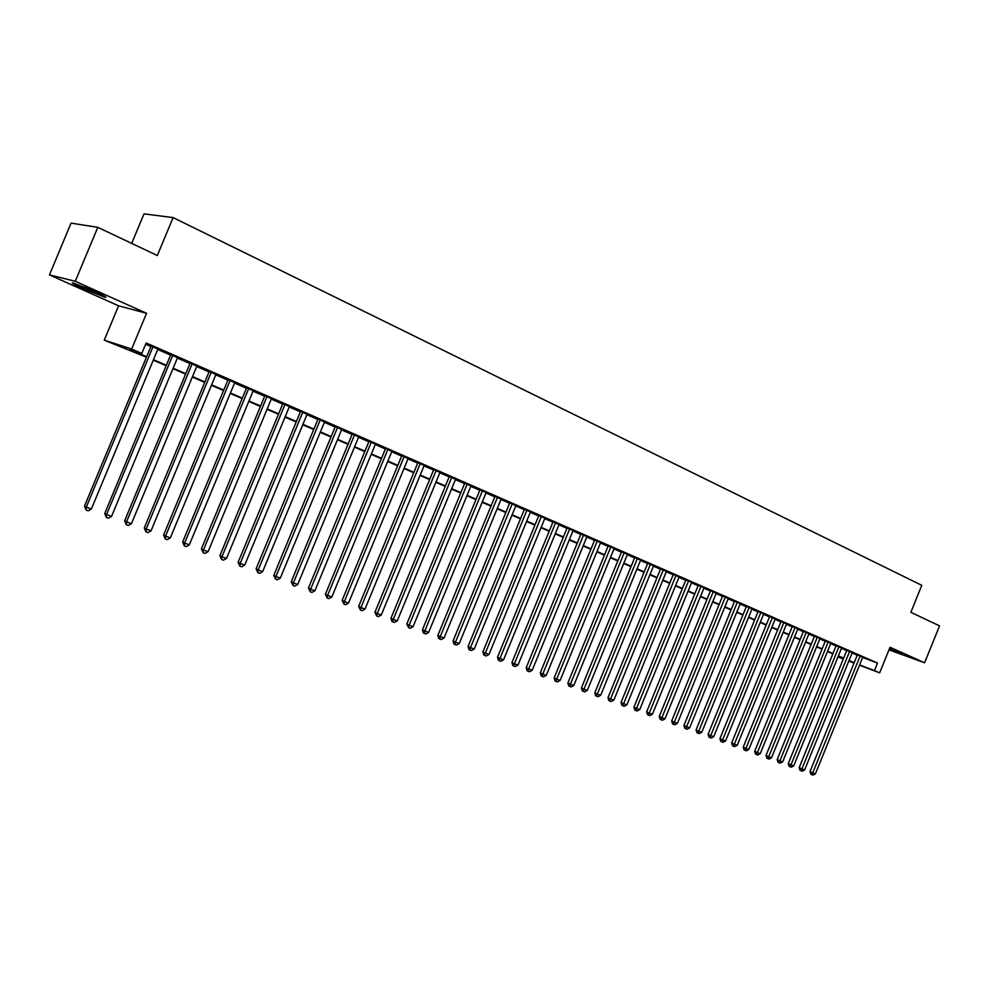 <?xml version="1.0" encoding="UTF-8"?>
<svg xmlns="http://www.w3.org/2000/svg" width="989" height="989" viewBox="0 0 989 989"><rect width="100%" height="100%" fill="white"/><g stroke="black" fill="none" stroke-linecap="round" stroke-linejoin="round"><path stroke-width="1.48" d="M83.608 288.726L104.785 297.219C107.986 297.961 104.686 296.094 94.845 291.607L73.507 283.039C70.293 282.31 73.656 284.202 83.608 288.726M889.198 649.279L902.067 654.038L889.544 648.425M146.434 357.214L104.265 340.154L131.661 349.043L141.81 353.444L130.313 349.686L146.632 356.745M118.569 305.811L146.545 313.29L75.275 281.284L97.787 227.334L71.06 223.131L49.45 274.893L118.569 305.811L104.265 340.154M131.698 243.393L144.011 213.859L173.124 217.592L921.785 585.327L910.857 612.29L939.55 625.876L924.604 662.791L890.026 647.251L879.654 672.841L859.503 665.164M843.283 658.995L837.955 656.931M75.275 281.284L49.45 274.893M888.963 649.86L924.604 662.791M157.894 349.055L151.07 346.063M177.538 357.647L170.751 354.68M196.885 366.103L190.135 363.148M215.936 374.435L209.223 371.505M234.714 382.644L228.039 379.727M253.209 390.729L246.57 387.824M271.431 398.703L264.829 395.81M289.394 406.553L282.817 403.685M307.097 414.292L300.557 411.436M324.54 421.92L318.038 419.076M341.737 429.449L335.259 426.618M358.686 436.854L352.245 434.047M375.4 444.172L368.996 441.366M391.879 451.38L385.512 448.586M408.136 458.476L401.794 455.706M424.17 465.485L417.853 462.728M439.969 472.408L433.701 469.664M455.57 479.22L449.327 476.488M470.949 485.945L464.743 483.238M486.131 492.584L479.949 489.889M501.102 499.136L494.957 496.441M515.887 505.602L509.768 502.919M530.463 511.981L524.38 509.31M538.869 515.442L482.892 651.875L485.315 653.099L488.999 654.446L544.939 518.088L547.436 519.188L538.795 515.615M559.069 524.479L553.036 521.846M573.088 530.611L567.093 527.99M586.934 536.656L580.963 534.06M600.607 542.627L594.661 540.043M614.107 548.536L608.186 545.953M627.434 554.359L621.537 551.8M640.588 560.108L634.728 557.561M653.593 565.782L647.746 563.26M666.425 571.395L660.615 568.885M679.109 576.946L673.324 574.436M691.632 582.41L685.871 579.925M704.007 587.825L698.271 585.352M716.234 593.165L710.522 590.705M728.312 598.444L722.625 595.996M740.242 603.661L734.58 601.238M752.036 608.816L746.398 606.405M763.693 613.909L758.081 611.511M775.203 618.953L769.627 616.555M786.589 623.923L781.038 621.549M797.851 628.843L792.313 626.482M808.977 633.714L803.464 631.353M819.968 638.511L814.479 636.174M830.847 643.27L825.382 640.934M841.59 647.968L836.15 645.644M852.221 652.616L846.807 650.305M862.631 657.462L877.515 663.038L146.174 342.96L141.81 353.444M145.655 344.209L150.884 346.496M157.708 349.476L170.578 355.1M177.352 358.067L189.962 363.569M196.712 366.523L209.05 371.926M215.763 374.856L227.866 380.147M234.541 383.064L246.397 388.244M253.036 391.149L264.656 396.23M271.27 399.111L282.656 404.093M289.233 406.961L300.384 411.844M306.924 414.7L317.865 419.484M324.38 422.328L335.098 427.013M341.576 429.844L352.084 434.443M358.525 437.249L368.835 441.762M375.239 444.556L385.351 448.981M391.718 451.763L401.633 456.102M407.975 458.871L417.692 463.112M424.009 465.881L433.541 470.047M439.821 472.791L449.167 476.871M455.41 479.603L464.583 483.609M470.801 486.328L479.789 490.26M485.982 492.967L494.797 496.824M500.953 499.507L509.607 503.29M515.739 505.972L524.219 509.681M530.314 512.339L538.646 515.986M544.716 518.632L552.888 522.204M558.921 524.85L566.944 528.349M572.94 530.969L580.815 534.419M586.786 537.027L594.513 540.402M600.459 542.998L608.037 546.311M613.959 548.895L621.389 552.146M627.286 554.73L634.579 557.92M640.439 560.479L647.61 563.606M653.432 566.153L660.467 569.231M666.277 571.766L673.175 574.782M678.961 577.316L685.723 580.271M691.484 582.781L698.135 585.698M703.859 588.195L710.386 591.051M716.073 593.536L722.489 596.342M728.151 598.815L734.444 601.572M740.093 604.032L746.262 606.727M751.887 609.187L757.945 611.832M763.545 614.28L769.491 616.889M775.055 619.312L780.902 621.871M786.44 624.294L792.177 626.803M797.703 629.214L803.328 631.674M808.829 634.073L814.355 636.496M819.819 638.882L825.246 641.255M830.698 643.629L836.026 645.965M841.441 648.339L846.683 650.626M852.073 652.975L857.216 655.225M862.729 657.215L857.339 654.916M146.545 313.29L131.661 349.043M877.515 663.038L874.461 670.591L879.654 672.841M97.787 227.334L157.325 255.521L173.124 217.592M849.798 661.208L848.896 660.813L849.798 661.208M843.493 658.476L838.252 656.214M832.812 653.865L827.472 651.553M822.02 649.204L816.58 646.855M811.104 644.482L805.565 642.084M800.064 639.71L794.427 637.275M788.901 634.889L783.152 632.404M777.601 630.005L771.741 627.471M766.166 625.06L760.207 622.477M754.595 620.066L748.525 617.433M742.9 614.997L736.706 612.327M731.056 609.879L724.752 607.159M719.077 604.712L712.661 601.93M706.95 599.47L700.41 596.639M694.674 594.154L688.01 591.286M682.249 588.789L675.462 585.859M669.677 583.362L662.766 580.37M656.943 577.848L649.897 574.807M644.062 572.285L636.879 569.182M631.007 566.648L623.7 563.483M617.804 560.936L610.349 557.709M604.415 555.15L596.824 551.874M590.866 549.291L583.127 545.953M577.143 543.369L569.268 539.957M563.248 537.361L555.212 533.887M549.167 531.266L540.983 527.73M534.901 525.11L526.556 521.5M520.449 518.866L511.943 515.182M505.812 512.537L497.146 508.791M490.977 506.121L482.138 502.301M475.944 499.618L466.932 495.724M460.701 493.041L451.516 489.061M445.26 486.365L435.889 482.311M429.609 479.591L420.053 475.474M413.736 472.742L403.994 468.526M397.64 465.782L387.713 461.492M381.321 458.735L371.196 454.347M364.78 451.577L354.458 447.115M348.004 444.321L337.472 439.771M330.981 436.977L320.238 432.329M313.723 429.51L302.758 424.776M296.206 421.944L285.03 417.111M278.441 414.267L267.03 409.335M260.416 406.467L248.771 401.435M242.12 398.567L230.239 393.437M223.551 390.544L211.436 385.302M204.711 382.397L192.336 377.044M185.573 374.126L172.951 368.674M166.152 365.732L153.27 360.157M838.042 656.733L843.382 658.761M854.026 663.087L848.785 661.085M859.602 664.942L874.461 670.591M153.468 359.699L166.35 365.262M173.149 368.205L185.771 373.669M192.534 376.586L204.896 381.939M211.621 384.845L223.737 390.086M230.425 392.979L242.305 398.11M248.956 400.99L260.602 406.022M267.215 408.89L278.626 413.822M285.215 416.666L296.391 421.499M302.943 424.33L313.896 429.078M320.424 431.896L331.167 436.532M337.645 439.339L348.177 443.9M354.631 446.682L364.953 451.145M371.37 453.926L381.507 458.303M387.886 461.059L397.813 465.362M404.167 468.106L413.909 472.322M420.226 475.054L429.77 479.183M436.062 481.903L445.433 485.945M451.689 488.653L460.874 492.621M467.105 495.316L476.105 499.21M482.311 501.893L491.15 505.713M497.306 508.383L505.985 512.129M512.117 514.787L520.622 518.459M526.717 521.104L535.074 524.714M541.144 527.335L549.328 530.883M555.373 533.491L563.409 536.965M569.429 539.561L577.304 542.973M583.287 545.557L591.026 548.907M596.985 551.479L604.576 554.767M610.51 557.326L617.952 560.553M623.849 563.1L631.167 566.264M637.04 568.799L644.21 571.902M650.057 574.436L657.104 577.477M662.914 579.999L669.825 582.978M675.623 585.488L682.398 588.418M688.159 590.915L694.822 593.796M700.558 596.268L707.098 599.099M712.809 601.572L719.226 604.341M724.9 606.801L731.205 609.521M736.854 611.968L743.048 614.639M748.673 617.074L754.743 619.707M760.343 622.118L766.314 624.702M771.89 627.113L777.737 629.647M783.288 632.045L789.037 634.53M794.563 636.916L800.212 639.364M805.714 641.737L811.252 644.136M816.729 646.497L822.168 648.858M827.62 651.207L832.961 653.519M838.388 655.868L843.629 658.142M849.032 660.479L854.187 662.704M857.376 654.817L810.003 771.581L812.723 772.879L860.158 655.967M815.418 773.855L812.995 775.141L811.92 774.746L812.723 772.879L815.418 773.855L862.767 657.116M811.92 774.746L810.832 774.226L810.003 771.581M84.757 287.267L94.289 291.359M846.844 650.206L799.186 767.625L801.906 768.91L849.613 651.355M804.626 769.912L802.19 771.197L801.102 770.802L801.906 768.91L804.626 769.912L852.258 652.517M801.102 770.802L800.014 770.283L799.186 767.625M836.2 645.545L788.258 763.632L790.965 764.905L838.956 646.695M793.71 765.919L791.262 767.217L790.162 766.809L790.965 764.905L793.71 765.919L841.639 647.869M790.162 766.809L789.086 766.302L788.258 763.632M825.419 640.835L777.193 759.577L779.901 760.862L828.176 641.985M782.67 761.876L780.222 763.187L779.109 762.779L779.901 760.862L782.67 761.876L830.884 643.159M779.109 762.779L778.022 762.259L777.193 759.577M814.528 636.063L766.005 755.485L768.7 756.77L817.273 637.213M771.507 757.797L769.046 759.107L767.921 758.699L768.7 756.77L771.507 757.797L820.017 638.412M767.921 758.699L766.834 758.18L766.005 755.485M803.513 631.242L754.681 751.343L757.376 752.629L806.245 632.391M760.22 753.667L757.735 754.99L756.597 754.57L757.376 752.629L760.22 753.667L809.014 633.603M756.597 754.57L755.522 754.063L754.681 751.343M792.362 626.358L743.234 747.152L745.916 748.438L795.094 627.508M748.797 749.489L746.299 750.812L745.15 750.391L745.916 748.438L748.797 749.489L797.888 628.732M745.15 750.391L744.087 749.885L743.234 747.152M781.087 621.426L731.662 742.912L734.333 744.198L783.807 622.576M737.238 745.261L734.74 746.596L733.566 746.176L734.333 744.198L737.238 745.261L786.638 623.812M733.566 746.176L732.503 745.657L731.662 742.912M769.677 616.444L719.943 738.622L722.613 739.908L772.384 617.581M725.555 740.984L723.033 742.331L721.859 741.898L722.613 739.908L725.555 740.984L775.252 618.83M721.859 741.898L720.796 741.391L719.943 738.622M758.13 611.387L708.087 734.295L710.745 735.569L760.838 612.525M713.724 736.657L711.19 738.017L710.003 737.584L710.745 735.569L713.724 736.657L763.743 613.798M710.003 737.584L708.94 737.065L708.087 734.295M746.448 606.282L696.095 729.907L698.741 731.18L749.155 607.419M701.757 732.28L699.211 733.64L698.011 733.208L698.741 731.18L701.757 732.28L752.085 608.692M698.011 733.208L696.948 732.688L696.095 729.907M734.629 601.102L683.955 725.456L686.601 726.73L737.324 602.239M689.642 727.855L687.083 729.227L685.871 728.782L686.601 726.73L689.642 727.855L740.291 603.537M685.871 728.782L684.808 728.263L683.955 725.456M722.675 595.873L671.679 720.969L674.3 722.242L725.357 597.01M677.391 723.367L674.819 724.752L673.583 724.294L674.3 722.242L677.391 723.367L728.361 598.32M673.583 724.294L672.532 723.787L671.679 720.969M710.572 590.581L659.255 716.419L661.864 717.68L713.242 591.706M664.991 718.83L662.407 720.215L661.159 719.769L661.864 717.68L664.991 718.83L716.283 593.041M661.159 719.769L660.108 719.25L659.255 716.419M698.321 585.216L646.67 711.808L649.279 713.081L700.978 586.341M652.431 714.231L649.835 715.64L648.574 715.171L649.279 713.081L652.431 714.231L704.057 587.689M648.574 715.171L647.535 714.664L646.67 711.808M685.921 579.789L633.937 707.147L636.533 708.421L688.567 580.914M639.735 709.583L637.114 711.004L635.84 710.535L636.533 708.421L639.735 709.583L691.682 582.286M635.84 710.535L634.802 710.028L633.937 707.147M673.373 574.3L621.043 702.437L623.626 703.698L676.006 575.425M626.865 704.885L624.244 706.307L622.946 705.825L623.626 703.698L626.865 704.885L679.159 576.797M622.946 705.825L621.908 705.318L621.043 702.437M660.664 568.737L608 697.665L610.559 698.914L663.285 569.862M613.848 700.125L611.202 701.547L609.892 701.065L610.559 698.914L613.848 700.125L666.487 571.259M609.892 701.065L608.865 700.571L608 697.665M647.807 563.112L594.785 692.832L597.344 694.08L650.416 564.225M600.657 695.292L598.011 696.738L596.676 696.256L597.344 694.08L600.657 695.292L653.642 565.646M596.676 696.256L595.662 695.749L594.785 692.832M634.79 557.413L581.408 687.936L583.955 689.185L637.373 558.525M587.318 690.409L584.647 691.867L583.3 691.373L583.955 689.185L587.318 690.409L640.649 559.959M583.3 691.373L582.286 690.866L581.408 687.936M621.599 551.639L567.871 682.979L570.393 684.227L624.183 552.752M573.793 685.476L571.11 686.935L569.751 686.428L570.393 684.227L573.793 685.476L627.496 554.199M569.751 686.428L568.737 685.933L567.871 682.979M608.247 545.804L554.149 677.96L556.659 679.196L610.806 546.905M560.108 680.469L557.413 681.928L556.041 681.433L556.659 679.196L560.108 680.469L614.169 548.376M556.041 681.433L555.027 680.927L554.149 677.96M594.723 539.883L540.266 672.866L542.763 674.115L597.269 540.983M546.249 675.388L543.542 676.872L542.145 676.365L542.763 674.115L546.249 675.388L600.669 542.479M542.145 676.365L541.144 675.858L540.266 672.866M581.025 533.887L526.197 667.723L528.67 668.96L583.559 534.987M532.218 670.258L529.486 671.741L528.064 671.234L528.67 668.96L532.218 670.258L587.009 536.495M528.064 671.234L527.075 670.727L526.197 667.723M567.154 527.817L511.943 662.506L514.404 663.743L569.676 528.917M517.989 665.053L515.244 666.561L513.81 666.03L514.404 663.743L517.989 665.053L573.163 530.438M513.81 666.03L512.834 665.535L511.943 662.506M553.111 521.673L497.516 657.228L499.952 658.464L555.608 522.761M503.586 659.787L500.83 661.295L499.371 660.763L499.952 658.464L503.586 659.787L559.144 524.306M499.371 660.763L498.394 660.269L497.516 657.228M488.999 654.446L486.217 655.967L484.746 655.435L485.315 653.099L541.354 516.53M484.746 655.435L483.782 654.941L482.892 651.875M524.454 509.137L468.069 646.447L470.48 647.671L526.914 510.213M474.213 649.044L471.419 650.577L469.923 650.033L470.48 647.671L474.213 649.044L530.537 511.795M469.923 650.033L468.959 649.538L468.069 646.447M509.829 502.746L453.061 640.959L455.447 642.182L512.277 503.809M459.23 643.555L456.423 645.1L454.915 644.556L455.447 642.182L459.23 643.555L515.961 505.416M454.915 644.556L453.951 644.062L453.061 640.959M495.032 496.268L437.855 635.395L440.216 636.607L497.455 497.331M444.049 638.004L441.23 639.562L439.697 639.005L440.216 636.607L444.049 638.004L501.176 498.951M439.697 639.005L438.745 638.511L437.855 635.395M480.024 489.703L422.439 629.746L424.788 630.957L482.434 490.754M428.657 632.379L425.826 633.949L424.269 633.38L424.788 630.957L428.657 632.379L486.205 492.411M424.269 633.38L423.329 632.898L422.439 629.746M464.818 483.052L406.813 624.034L409.137 625.233L467.204 484.091M413.068 626.68L410.212 628.25L408.642 627.681L409.137 625.233L413.068 626.68L471.024 485.772M408.642 627.681L406.813 624.034M449.402 476.302L390.976 618.236L393.276 619.435L451.763 477.341M397.269 620.894L394.401 622.477L392.806 621.896L393.276 619.435L397.269 620.894L455.645 479.035M392.806 621.896L391.879 621.426L390.976 618.236M433.775 469.478L374.918 612.364L377.205 613.551L436.124 470.504M381.247 615.034L378.354 616.629L376.735 616.048L377.205 613.551L381.247 615.034L440.056 472.223M376.735 616.048L374.918 612.364M417.927 462.543L358.648 606.405L360.911 607.592L420.251 463.557M365.003 609.088L362.098 610.707L360.453 610.102L360.911 607.592L365.003 609.088L424.244 465.3M360.453 610.102L358.648 606.405M401.868 455.521L342.145 600.372L344.382 601.547L404.167 456.522M348.536 603.067L345.618 604.687L343.949 604.081L344.382 601.547L348.536 603.067L408.21 458.29M343.949 604.081L342.145 600.372M385.586 448.4L325.418 594.253L327.619 595.415L387.861 449.389M331.834 596.96L328.892 598.592L327.211 597.986L327.619 595.415L331.834 596.96L391.965 451.182M327.211 597.986L325.418 594.253M369.07 441.181L308.444 588.035L310.633 589.197L371.32 442.157M314.898 590.767L311.943 592.411L310.237 591.793L310.633 589.197L314.898 590.767L375.486 443.974M310.237 591.793L308.444 588.035M352.331 433.85L291.248 581.742L293.399 582.892L354.557 434.826M297.726 584.487L294.759 586.143L293.016 585.513L293.399 582.892L297.726 584.487L358.772 436.668M293.016 585.513L291.248 581.742M335.345 426.42L273.792 575.351L275.919 576.5L337.546 427.384M280.307 578.108L277.316 579.789L275.56 579.146L275.919 576.5L280.307 578.108L341.811 429.251M275.56 579.146L273.792 575.351M318.112 418.891L256.089 568.873L258.178 570.01L320.288 419.831M262.641 571.642L259.625 573.336L257.845 572.68L258.178 570.01L262.641 571.642L324.615 421.734M257.845 572.68L256.089 568.873M300.631 411.239L238.126 562.308L240.191 563.433L302.77 412.178M244.716 565.09L241.687 566.796L239.87 566.128L240.191 563.433L244.716 565.09L307.171 414.107M239.87 566.128L238.126 562.308M282.903 403.487L219.904 555.633L221.932 556.758L285.017 404.402M226.518 558.439L223.477 560.157L221.647 559.477L221.932 556.758L226.518 558.439L289.48 406.355M221.647 559.477L219.904 555.633M264.916 395.612L201.41 548.87L203.413 549.983L266.993 396.527M208.073 551.677L205.007 553.42L203.141 552.74L203.413 549.983L208.073 551.677L271.518 398.505M203.141 552.74L201.41 548.87M246.657 387.626L182.656 541.997L184.609 543.097L248.696 388.529M189.344 544.828L186.253 546.583L184.362 545.891L184.609 543.097L189.344 544.828L253.295 390.531M184.362 545.891L182.656 541.997M228.125 379.529L163.605 535.037L165.534 536.125L230.128 380.406M170.331 537.88L167.228 539.635L165.311 538.943L165.534 536.125L170.331 537.88L234.801 382.446M165.311 538.943L163.605 535.037M209.309 371.295L144.283 527.953L146.162 529.041L211.287 372.161M151.033 530.821L147.917 532.601L145.964 531.884L146.162 529.041L151.033 530.821L216.022 374.238M145.964 531.884L144.283 527.953M190.222 362.951L124.651 520.783L126.505 521.846L192.163 363.791M131.45 523.651L128.31 525.443L126.332 524.726L126.505 521.846L131.45 523.651L196.972 365.893M126.332 524.726L124.651 520.783M170.837 354.47L104.735 513.489L106.54 514.54L172.741 355.298M111.559 516.382L108.407 518.187L106.392 517.457L106.54 514.54L111.559 516.382L177.624 357.437M106.392 517.457L104.735 513.489M151.156 345.866L84.51 506.084L86.278 507.134L153.023 346.669M91.371 508.989L88.194 510.819L86.154 510.077L86.278 507.134L91.371 508.989L157.98 348.845M86.154 510.077L84.51 506.084M104.785 297.219L105.044 296.564"/></g></svg>
